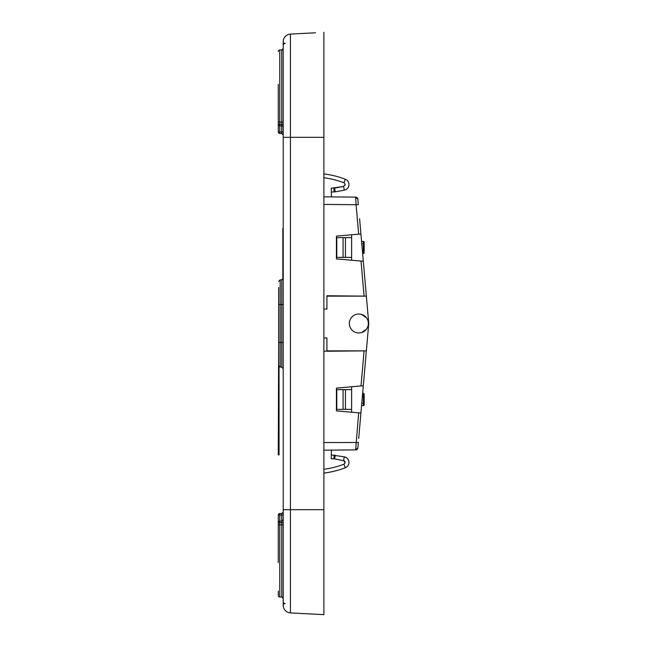 <?xml version="1.0" encoding="UTF-8"?>
<svg xmlns="http://www.w3.org/2000/svg" width="647" height="647" viewBox="0 0 647 647"><rect width="100%" height="100%" fill="white"/><g stroke="black" fill="none" stroke-linecap="round" stroke-linejoin="round"><path stroke-width="0.97" d="M283.224 45.29L283.224 74.915M284.34 43.106L283.224 44.837L283.313 40.551M283.313 606.449L283.329 602.786M283.224 135.021L281.736 133.5L281.736 131.98L283.208 131.98M283.224 124.378L281.736 124.378L281.736 133.5L281.736 131.98L281.736 133.5L279.779 133.468L281.736 133.5M290.43 34.105L290.43 612.895A7.602 7.602 0 0 1 283.224 605.309L283.224 41.691A7.602 7.602 0 0 1 290.43 34.105L315.518 32.787M284.64 603.505L285.222 603.602M283.224 509.674L323.88 509.674L323.88 614.65L315.518 614.213M278.283 88.849L278.283 106.456M278.283 543.068L278.283 559.849M281.736 131.98L279.779 131.948L279.779 133.468A1.52 1.52 0 0 1 278.283 131.948L278.283 124.345A1.52 1.52 0 0 0 279.779 125.866L279.779 124.345L278.283 124.345A1.52 1.52 0 0 0 279.779 125.866L279.779 131.948L278.283 131.948M323.88 32.35L323.88 509.674M283.224 605.309A7.602 7.602 0 0 0 290.43 612.895L323.88 614.65M283.807 43.883L285.222 43.398M283.224 515.02L281.736 515.02L281.736 513.5L281.736 515.02L278.283 515.052L278.283 522.655L279.779 522.655L279.779 521.134A1.52 1.52 0 0 0 278.283 522.655L278.283 562.591M278.663 342.498L280.159 342.498L280.159 367.14L278.663 365.62L278.663 287.486M278.283 84.409L278.283 124.345M278.283 524.871L281.736 524.871L281.736 597.035A1.52 1.52 0 0 1 283.224 598.556L281.833 597.044L279.779 597.003A1.52 1.52 0 0 1 278.283 595.483A1.52 1.52 0 0 0 279.779 597.003A1.52 1.52 0 0 1 278.283 595.483A1.52 1.52 0 0 0 279.779 597.003L281.736 597.035L279.779 597.003A1.52 1.52 0 0 1 278.283 595.483L278.283 591.043M279.779 49.997A1.52 1.52 0 0 0 278.283 51.517A1.52 1.52 0 0 1 279.779 49.997L281.736 49.965L279.779 49.997A1.52 1.52 0 0 0 278.283 51.517A1.52 1.52 0 0 1 279.779 49.997L279.779 124.345L281.736 124.378L281.736 49.965A1.52 1.52 0 0 0 283.224 48.444L281.736 49.965L279.779 49.997L279.779 51.517M283.224 519.581L281.736 521.102L281.736 522.622L281.736 521.102L279.779 521.134L279.779 513.532A1.52 1.52 0 0 0 278.283 515.052A1.52 1.52 0 0 1 279.779 513.532L281.833 513.492L283.224 511.979M283.224 127.419A1.52 1.52 0 0 0 281.736 125.898L279.779 125.866M281.736 515.02L281.736 522.622L283.224 522.622M323.88 113.007L323.88 114.527M323.88 533.993L323.88 532.473M323.88 454.962L323.88 456.483M283.224 228.512L283.224 217.117M282.844 228.512L282.844 279.318L281.736 279.836L283.224 278.315M335.275 450.061L355.624 449.883L358.664 412.835L360.921 413.029L336.416 410.885L336.416 388.095L363.307 385.741L358.689 438.504M361.018 385.935L364.091 350.86L326.921 350.86L323.88 351.499M326.921 351.24L366.356 350.86L368.677 324.357A9.875 9.875 0 0 0 368.717 323.5L368.677 324.357A9.875 9.875 0 0 0 368.677 322.643L368.717 323.5M367.957 314.377L366.356 296.14L326.921 296.14L326.921 309.064L323.88 309.064M326.921 295.76L366.356 296.14L368.677 322.643L363.307 261.259L366.356 296.14M361.018 261.065L336.416 258.905L336.416 236.115L360.921 233.971L363.307 261.259L361.018 261.065L364.091 296.14M323.88 450.166L355.624 449.883L357.88 447.805A2.281 2.281 -42.8 0 1 355.624 449.883L357.88 447.805L358.341 442.483L323.88 442.564M364.091 350.86L366.356 350.86L363.307 385.741L366.356 350.86M326.921 350.86L326.921 337.936L323.88 337.936M367.957 332.623L368.677 324.357L367.957 332.623M360.921 413.029L359.772 426.09M359.595 218.799L360.921 233.971M323.88 196.834L355.624 197.117L357.88 199.195L358.341 204.517L356.093 204.719L355.624 197.117L357.856 199.041M326.921 296.14L326.921 309.064M358.834 332.995L361.495 332.623A9.495 9.495 0 0 0 361.495 314.377L358.834 314.005A9.495 9.495 0 0 0 349.34 323.5A9.495 9.495 0 0 0 358.834 332.995M335.275 196.939L331.418 196.898L331.248 188.22L343.606 186.433L334.588 188.107L335.283 191.844L344.301 190.169A5.702 5.702 0 0 0 345.304 179.243A90.806 90.806 0 0 0 323.88 173.914M358.664 234.165L356.093 204.719L358.341 204.517M344.341 460.874L334.588 458.893L331.248 458.78L331.418 450.102M351.612 386.76L351.612 412.22M361.576 314.402L366.437 317.798M366.437 329.202L361.56 332.598M361.568 405.572L363.396 405.572L361.568 405.572M364.156 404.812A0.76 0.76 0 0 1 363.396 405.572A0.76 0.76 135 0 0 364.156 404.812L363.396 405.572A0.76 0.76 103.9 0 0 364.156 404.812L364.156 394.169A0.76 0.76 0 0 0 363.396 393.408L362.635 393.408M355.785 197.117L355.624 197.117A2.281 2.281 42.8 0 1 357.88 199.195M363.396 253.592L363.396 251.311L364.156 251.311L364.156 243.709L364.156 252.831A0.76 0.76 0 0 1 363.396 253.592A0.76 0.76 -28.9 0 0 364.156 252.831L362.635 253.592M363.396 241.428A0.76 0.76 45 0 1 364.156 242.188L363.396 241.428L361.568 241.428L363.396 241.428L363.396 243.709L361.77 243.709M351.612 234.78L351.612 260.24M345.029 463.139L345.166 462.435L343.606 460.567L344.301 456.831L331.329 454.978M323.88 469.261A87.005 87.005 0 0 0 343.945 464.214L345.304 467.757A90.806 90.806 -11.7 0 1 323.88 473.086A90.806 90.806 168.3 0 0 345.304 467.757A5.702 5.702 0 0 0 344.301 456.831M351.612 389.607L336.796 389.607L336.796 409.365L351.612 409.365M364.156 242.633L364.156 252.831M351.612 237.635L336.796 237.635L336.796 257.393L351.612 257.393M331.329 192.022L335.283 191.844M278.663 340.912L278.283 454.898L279.043 454.898L279.043 366.623L281.736 367.164L281.736 279.836L280.159 279.86L278.663 281.38L280.159 279.86L280.159 304.502L283.224 304.502M283.224 137.326L323.88 137.326M283.224 342.498L280.159 342.498L280.159 304.502L278.663 304.502M278.283 595.483A1.52 1.52 0 0 0 279.779 597.003L279.779 522.655L281.736 522.622L281.736 524.871L283.224 524.871M283.224 122.129L278.283 122.129M281.736 597.035A1.52 1.52 0 0 1 283.224 598.556M356.093 204.719L323.88 204.436M344.997 461.667L344.722 461.222M345.158 462.435L343.945 464.214M361.77 403.291L363.396 403.291L363.396 405.572M364.156 403.291L363.396 403.291L363.396 393.408M362.433 395.689L364.156 395.689M364.156 243.709L363.396 243.709L363.396 251.311L362.433 251.311M344.536 183.158L345.166 184.565L343.606 186.433L344.301 190.169M345.304 179.243L343.945 182.786A87.005 87.005 0 0 0 323.88 177.739M344.997 185.333L345.134 184.88M335.283 455.156L334.588 458.893M334.046 455.035L333.973 458.836M345.433 389.607L345.433 409.365M345.433 237.635L345.433 257.393M333.973 188.164L334.046 191.965M343.08 409.365L343.08 389.607M343.08 257.393L343.08 237.635M278.283 447.295L279.043 447.295M283.224 602.163L284.34 603.894M281.736 367.164L283.224 368.685"/></g></svg>
